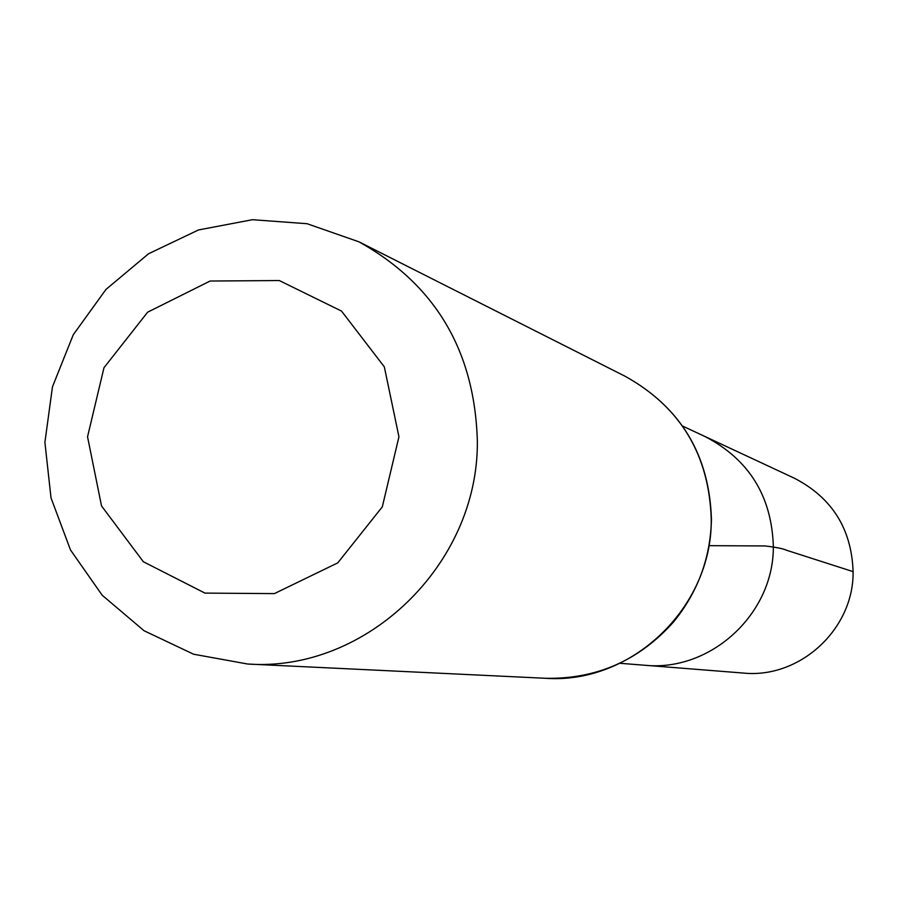 <?xml version="1.0" encoding="UTF-8"?>
<svg xmlns="http://www.w3.org/2000/svg" width="898" height="898" viewBox="0 0 898 898"><rect width="100%" height="100%" fill="white"/><g stroke="black" fill="none" stroke-linecap="round" stroke-linejoin="round"><path stroke-width="1.35" d="M682.637 426.09L704.829 436.439C748.752 459.248 771.584 495.775 773.324 545.995C774.233 613.648 710.632 672.209 644.506 665.227L743.14 673.04C799.691 678.989 853.919 629.206 853.1 571.633C851.585 528.888 832.053 497.773 794.494 478.275L704.829 436.439C748.752 459.248 771.584 495.775 773.324 545.995C774.233 613.648 710.632 672.209 644.506 665.227L620.091 663.296M398.948 436.81L382.301 506.876L337.76 562.878L274.373 593.612L204.969 593.107L143.343 561.744L101.53 505.944L87.544 436.787L103.977 367.731L147.631 312.19L210.11 281.029L279.289 280.546L341.532 311.09L384.333 366.867L398.948 436.81M477.354 441.311C478.443 564.64 365.946 672.669 247.612 664.015L193.598 654.215L144.062 630.744L102.159 595.206L70.493 549.958L51.018 497.896L44.9 442.344L52.477 386.791L73.277 334.73L105.986 289.414L148.597 253.73L198.458 229.967L252.428 219.707L307.094 223.714L358.931 241.82C435.317 284.374 474.795 350.871 477.354 441.311M709.05 545.67L765.062 545.95C776.063 547.252 783.224 548.689 786.547 550.25L853.1 571.633M711.25 519.448C712.26 607.486 631.451 684.489 545.636 678.293C596.44 679.258 639.039 660.524 673.433 622.09C697.768 592.287 710.441 558.107 711.452 519.549C709.465 454.983 680.729 407.243 625.244 376.329C680.583 407.153 709.252 454.848 711.25 519.448M247.612 664.015L545.636 678.293M358.931 241.82L625.244 376.329"/></g></svg>

